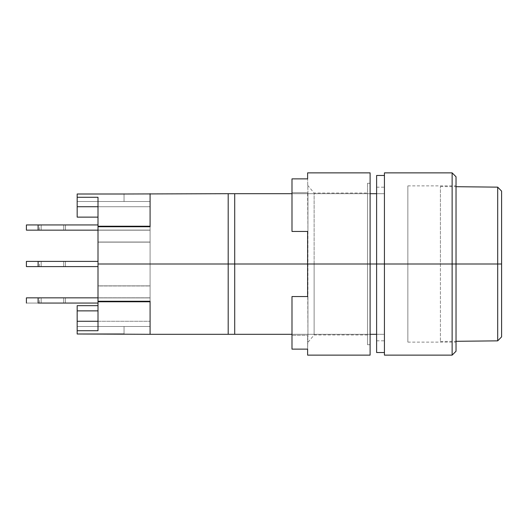 <?xml version="1.0" encoding="UTF-8"?>
<svg xmlns="http://www.w3.org/2000/svg" width="528" height="528" viewBox="0 0 528 528"><rect width="100%" height="100%" fill="white"/><g stroke="black" fill="none" stroke-linecap="round" stroke-linejoin="round"><path stroke-width="0.4" stroke-dasharray="2.64 1.98" d="M370.108 193.697L291.991 193.697L370.108 193.697M376.616 264L376.616 340.811L376.616 334.303L384.43 334.303L384.43 340.811L384.43 334.303L228.195 334.303L228.195 193.697L228.195 334.303L228.195 193.697L234.709 193.697L234.709 334.303L234.709 193.697L376.616 193.697L376.616 187.189L376.616 193.697L384.43 193.697L384.43 187.189L384.43 193.697L376.616 193.697L384.43 193.697L384.43 187.189L384.43 193.697L228.195 193.697L228.195 264L228.195 193.697L228.195 264L98.003 264L228.195 264L228.195 334.303L384.43 334.303L384.43 340.811L384.43 334.303L376.616 334.303L376.616 264L384.43 264L384.43 352.532L384.43 264L452.126 264L452.126 355.133L452.126 264L456.034 264L456.034 351.226L456.034 264L407.86 264L407.86 185.882L407.86 264L456.034 264L456.034 185.882L456.034 264L407.86 264L407.86 185.882L407.86 342.118L407.86 264L456.034 264L456.034 342.118L456.034 176.774L456.034 342.118L456.034 264L452.126 264L452.126 172.867L452.126 264L384.43 264L384.43 172.867L384.43 352.532L384.43 175.468L384.43 264L376.616 264L376.616 175.468L376.616 264M307.613 264L370.108 264L307.613 264L370.108 264L367.501 264L367.501 183.282L367.501 264L370.108 264L370.108 183.282L370.108 355.133L370.108 264L307.613 264L314.127 264L314.127 193.043L314.127 264L367.501 264L314.127 264L314.127 193.043L314.127 264L307.613 264L307.613 231.449L307.613 264L314.127 264L307.613 264L307.943 335.3L291.991 335.3L291.991 296.551L307.943 296.551L291.991 296.551L307.943 296.551L307.943 192.7L307.943 231.449L307.613 192.271L307.943 192.7L291.991 192.7L291.991 231.449L307.943 231.449L291.991 231.449L291.991 192.7L307.943 192.7L307.943 231.449L291.991 231.449L291.991 178.873L291.991 192.7L307.943 192.7L307.613 178.873L307.943 192.7L291.991 192.7L291.991 178.873L307.613 178.873L307.613 172.867L307.613 178.873L291.991 178.873L291.991 231.449L291.991 178.873L291.991 231.449L307.943 231.449L291.991 231.449L307.613 231.449L307.613 264M150.084 301.257L98.003 301.257L98.003 264L98.003 301.257L98.003 285.978L150.084 285.978L150.084 297.805L98.003 297.805L150.084 297.805L150.084 285.978L98.003 285.978L98.003 297.805L150.084 297.805L150.084 301.257L98.003 301.257L98.003 297.805L98.003 301.257L98.003 297.924L150.084 297.924L150.084 285.866L98.003 285.866L98.003 297.924L150.084 297.924L150.084 301.772L150.084 297.924L98.003 297.924L98.003 301.772L150.084 301.772L150.084 297.924L98.003 297.924L98.003 285.866L150.084 285.866L150.084 334.303L150.084 301.257L150.084 334.303L150.084 301.772L98.003 301.772L98.003 285.978L150.084 285.978L150.084 230.195L98.003 230.195L98.003 242.022L150.084 242.022L98.003 242.022L98.003 230.195L150.084 230.195L150.084 242.022L98.003 242.022L98.003 285.978L98.003 242.022L150.084 242.022L150.084 285.978L98.003 285.978L98.003 297.805L150.084 297.805L150.084 301.257L150.084 285.978L150.084 301.257M384.43 355.133L384.43 264L384.43 355.133M407.86 264L407.86 342.118L407.86 264M150.084 230.195L150.084 226.743L150.084 230.195L98.003 230.195L150.084 230.195L150.084 285.978L150.084 230.195M98.003 226.743L98.003 230.195L98.003 226.743L150.084 226.743L150.084 193.697L150.084 226.743L98.003 226.743L98.003 285.978L98.003 226.743L98.003 264L98.003 226.743L98.003 242.134L150.084 242.134L150.084 230.076L98.003 230.076L150.084 230.076L150.084 242.134L98.003 242.134L98.003 230.076L150.084 230.076L150.084 226.228L98.003 226.228L98.003 230.076L98.003 226.743M370.108 334.303L291.991 334.303L370.108 334.303M376.616 193.697L376.616 253.103L376.616 193.697M497.693 264L501.6 264L501.6 336.864L501.6 191.136L501.6 264L497.693 264L497.693 340.857L497.693 264L440.411 264L497.693 264L497.693 187.143L497.693 264M440.411 264L440.411 341.464L440.411 186.536L440.411 341.464L440.411 186.536L440.411 264L456.034 264L440.411 264M65.459 297.851L63.716 297.851L63.716 303.059L65.459 303.059L65.459 297.851L65.017 297.851L65.459 297.851L65.459 303.059L41.164 303.059L41.164 297.851L63.716 297.851L63.716 303.059L65.017 303.059L41.164 303.059L63.716 303.059L63.716 297.851L39.422 297.851L41.164 297.851L41.164 303.059L39.422 303.059L41.164 303.059L41.164 297.851L39.422 297.851L41.164 297.851L41.164 303.059L63.716 303.059L63.716 297.851L65.459 297.851M65.459 224.941L63.716 224.941L63.716 230.149L65.459 230.149L65.459 224.941L65.459 230.149L63.716 230.149L63.716 224.941L65.459 224.941M65.459 261.393L63.716 261.393L63.716 266.607L65.459 266.607L65.459 261.393L65.459 266.607L63.716 266.607L63.716 261.393L65.459 261.393M77.174 326.489L77.174 334L77.174 321.281L77.174 334L77.174 326.489L150.084 326.489L77.174 326.489L150.084 326.489L150.084 321.281L150.084 326.489L77.174 326.489L124.047 326.489L124.047 334L77.174 334L77.174 330.726L98.003 330.726L98.003 301.772L98.003 330.726L98.003 321.281L77.174 321.281L150.084 321.281L77.174 321.281L77.174 334L124.047 334L124.047 326.489L124.047 334L124.047 326.489L77.174 326.489M77.174 305.659L77.174 321.281L150.084 321.281L77.174 321.281L77.174 330.726L98.003 330.726L98.003 310.867L77.174 310.867L98.003 310.867L98.003 305.659L98.003 310.867L77.174 310.867L98.003 310.867L98.003 321.281L77.174 321.281L77.174 310.867L98.003 310.867L98.003 305.659L77.174 305.659L77.174 310.867L98.003 310.867L98.003 311.659L98.003 305.659L77.174 305.659M150.084 201.511L77.174 201.511L77.174 206.719L150.084 206.719L150.084 201.511L150.084 206.719L77.174 206.719L77.174 201.511L150.084 201.511L77.174 201.511L150.084 201.511L150.084 206.719L77.174 206.719L150.084 206.719L150.084 201.511M124.047 194L77.174 194L77.174 201.511L77.174 194L77.174 197.274L98.003 197.274L98.003 217.133L98.003 206.719L98.003 217.133L77.174 217.133L77.174 206.719L98.003 206.719L98.003 197.274L98.003 285.866L150.084 285.866L150.084 242.134L98.003 242.134L150.084 242.134L150.084 297.924L150.084 242.134L150.084 285.866L98.003 285.866L98.003 230.076L150.084 230.076L150.084 193.697L150.084 242.134L150.084 226.228L98.003 226.228L98.003 197.274L98.003 206.719L98.003 197.274L77.174 197.274L77.174 206.719L98.003 206.719L98.003 217.133L77.174 217.133L77.174 201.511L124.047 201.511L77.174 201.511L124.047 201.511L77.174 201.511L77.174 194L77.174 206.719L77.174 194L124.047 194L124.047 201.511L124.047 193.697M150.084 321.281L150.084 326.489L150.084 321.281M38.115 266.607L98.003 266.607L98.003 261.393L38.115 261.393L38.115 266.607L26.4 266.607L38.115 266.607L38.115 261.393L98.003 261.393L98.003 266.607L38.115 266.607M26.4 261.393L38.115 261.393L26.4 261.393M41.164 261.393L41.164 266.607L63.716 266.607L63.716 261.393L41.164 261.393L41.164 266.607L41.164 261.393L39.422 261.393L63.716 261.393L63.716 266.607L39.422 266.607L41.164 266.607L41.164 261.393L65.017 261.393L41.164 261.393M38.115 230.149L98.003 230.149L98.003 224.941L38.115 224.941L38.115 230.149L26.4 230.149L38.115 230.149L38.115 224.941L98.003 224.941L98.003 230.149L38.115 230.149M26.4 224.941L38.115 224.941L26.4 224.941M41.164 224.941L41.164 230.149L63.716 230.149L63.716 224.941L41.164 224.941L41.164 230.149L41.164 224.941L39.422 224.941L63.716 224.941L63.716 230.149L39.422 230.149L41.164 230.149L41.164 224.941L65.017 224.941L41.164 224.941M41.164 266.607L65.459 266.607L41.164 266.607M41.164 230.149L65.459 230.149L41.164 230.149M98.003 242.134L98.003 297.924L98.003 242.134M98.003 321.281L98.003 311.659L98.003 321.281M98.003 303.059L98.003 297.851L98.003 303.059L98.003 297.851L98.003 303.059L26.4 303.059L98.003 303.059M98.003 230.149L98.003 224.941L98.003 230.149M98.003 266.607L98.003 261.393L98.003 266.607M38.115 297.851L38.115 303.059L38.115 297.851L98.003 297.851L38.115 297.851M291.991 349.127L291.991 296.551L291.991 335.3L307.943 335.3L307.943 296.551L307.943 335.3L307.943 296.551L291.991 296.551L307.943 296.551L291.991 296.551L291.991 349.127L291.991 296.551L291.991 335.3L307.943 335.3L307.613 349.127L291.991 349.127L291.991 335.3L291.991 349.127L291.991 335.3L307.943 335.3L307.613 349.127L291.991 349.127M307.613 355.133L307.613 349.127L307.613 355.133M367.501 264L367.501 193.043L367.501 264L314.127 264L314.127 334.957L314.127 264L367.501 264L367.501 334.957L367.501 183.282L367.501 344.718L367.501 193.043L367.501 334.957L367.501 264L370.108 264L370.108 172.867L370.108 344.718L370.108 183.282L370.108 264L367.501 264L367.501 344.718L367.501 264M307.613 349.127L307.613 335.729L307.613 349.127M314.127 264L314.127 334.957L314.127 264M370.108 264L370.108 344.718L370.108 264M407.86 185.882L456.034 185.882M407.86 342.118L456.034 342.118M376.616 340.811L384.43 340.811M376.616 187.189L384.43 187.189M440.411 341.464L456.034 341.299M440.411 186.536L456.034 186.701M39.422 266.607L39.422 261.393M39.422 230.149L39.422 224.941M39.422 303.059L39.422 297.851M367.501 183.282L370.108 183.282M307.613 185.236L314.127 193.043L367.501 193.043M367.501 334.957L314.127 334.957L307.613 342.764M367.501 344.718L370.108 344.718"/><path stroke-width="0.79" d="M376.616 193.697L370.108 193.697L376.616 193.697M291.991 193.697L234.709 193.697L234.709 264L307.613 264L234.709 264L234.709 193.697L228.195 193.697L228.195 264L234.709 264L98.003 264L98.003 301.257L150.084 301.257L150.084 334.303L150.084 301.257L98.003 301.257L98.003 226.743L98.003 264L228.195 264L228.195 193.697L291.991 193.697M370.108 264L376.616 264L376.616 352.532L376.616 264L384.43 264L376.616 264L376.616 175.468L376.616 264L307.613 264L307.613 296.551L291.991 296.551L291.991 349.127L307.613 349.127L307.613 355.133L307.613 349.127L291.991 349.127L291.991 296.551L307.613 296.551L307.613 231.449L307.613 264L370.108 264L370.108 172.867L370.108 355.133L370.108 264M384.43 355.133L384.43 172.867L384.43 355.133L452.126 355.133L452.126 264L384.43 264L452.126 264L452.126 355.133L456.034 351.226L456.034 264L452.126 264L456.034 264L456.034 351.226M456.034 176.774L456.034 264L456.034 176.774L452.126 172.867L452.126 264L452.126 172.867L384.43 172.867M150.084 226.743L98.003 226.743L98.003 226.228L150.084 226.228L150.084 193.697L150.084 226.743L150.084 193.697L150.084 226.228L98.003 226.228L98.003 226.743L150.084 226.743M376.616 334.303L370.108 334.303L376.616 334.303M291.991 334.303L228.195 334.303L228.195 264L228.195 334.303L234.709 334.303L234.709 264L234.709 334.303L291.991 334.303M497.693 264L497.693 340.857L497.693 264L456.034 264L497.693 264L497.693 187.143L497.693 264L501.6 264L497.693 264M501.6 336.864L501.6 264L501.6 336.864L497.693 340.857L456.034 341.299M501.6 191.136L501.6 264L501.6 191.136L497.693 187.143L456.034 186.701M124.047 334L77.174 334L77.174 305.659L98.003 305.659L77.174 305.659L77.174 321.281L98.003 321.281L77.174 321.281L77.174 334L150.084 334.303L150.084 301.772L98.003 301.772L98.003 301.257L98.003 330.726L77.174 330.726L98.003 330.726L98.003 301.772L150.084 301.772L150.084 334.303L228.195 334.303M77.174 194L77.174 217.133L98.003 217.133L77.174 217.133L77.174 197.274L98.003 197.274L98.003 226.228L98.003 197.274L77.174 197.274L77.174 194L124.047 194L77.174 194M98.003 310.867L77.174 310.867L98.003 310.867M98.003 206.719L77.174 206.719L98.003 206.719M26.4 266.607L38.115 266.607L38.115 261.393L26.4 261.393L98.003 261.393L38.115 261.393L38.115 266.607L98.003 266.607L26.4 266.607L26.4 261.393M26.4 230.149L38.115 230.149L38.115 224.941L26.4 224.941L98.003 224.941L38.115 224.941L38.115 230.149L98.003 230.149L26.4 230.149L26.4 224.941M228.195 193.697L124.047 194M38.115 303.059L38.115 297.851L98.003 297.851L26.4 297.851L38.115 297.851L38.115 303.059L98.003 303.059L38.115 303.059M291.991 231.449L307.613 231.449L291.991 231.449L291.991 178.873L291.991 231.449M307.613 178.873L291.991 178.873L307.613 178.873L307.613 172.867L307.613 178.873M384.43 352.532L376.616 352.532M384.43 175.468L376.616 175.468M26.4 303.059L26.4 297.851M307.613 355.133L370.108 355.133M370.108 172.867L307.613 172.867"/></g></svg>

